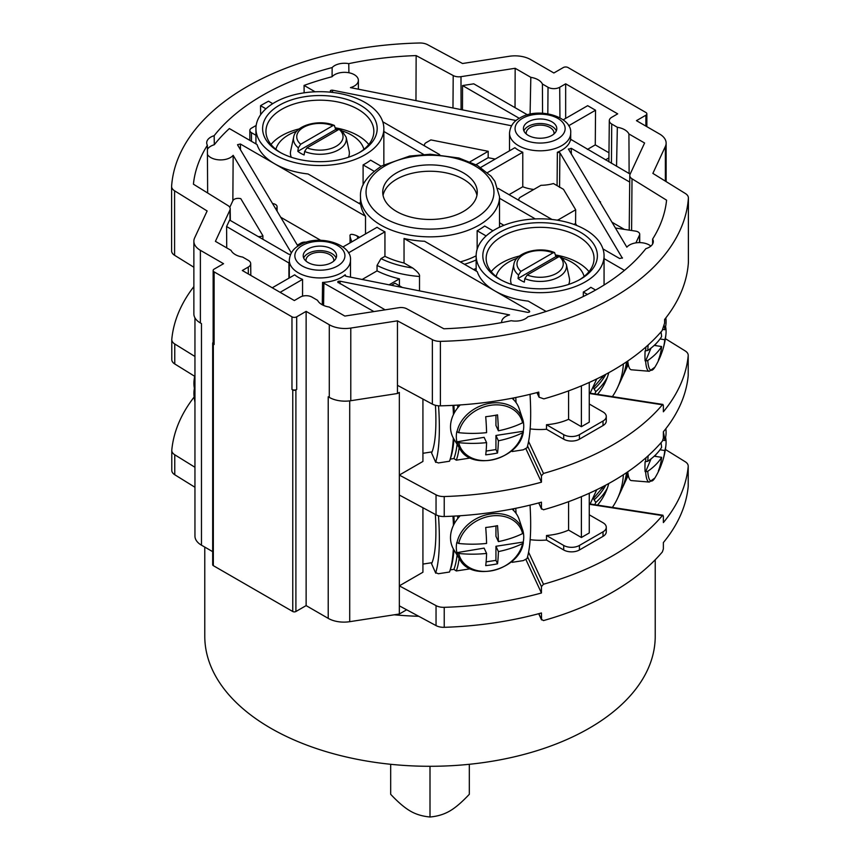 <?xml version="1.0" encoding="UTF-8"?>
<svg xmlns="http://www.w3.org/2000/svg" width="860" height="860" viewBox="0 0 860 860"><rect width="100%" height="100%" fill="white"/><g stroke="black" fill="none" stroke-linecap="round" stroke-linejoin="round"><path stroke-width="1.29" d="M397.46 320.844L432.354 339.635A11.126 6.418 0 0 0 440.395 341.356L440.395 405.834A11.126 6.418 180 0 1 432.354 404.114L397.46 385.323L397.46 320.844L350.783 328.068A22.242 12.846 0 0 1 329.294 324.747L306.128 311.374L296.689 316.824A3.333 1.924 0 0 1 291.97 316.824L214.119 271.868A3.333 1.924 0 0 1 213.14 270.502A3.333 1.924 0 0 1 214.119 269.137L223.546 263.697L200.38 250.314A22.242 12.846 0 0 1 193.865 241.241A22.242 12.846 0 0 1 194.629 237.908L207.131 210.969L174.591 190.812A11.126 6.418 0 0 1 171.602 186.437A11.126 6.418 0 0 1 171.613 186.179A258.591 149.296 180 0 1 419.605 43A11.126 6.418 0 0 1 427.646 44.72L462.54 63.511L509.217 56.287A22.242 12.846 0 0 1 530.706 59.609L553.872 72.982L563.311 67.542A3.333 1.924 0 0 1 568.03 67.542L645.882 112.488A3.333 1.924 0 0 1 646.86 113.853A3.333 1.924 0 0 1 645.882 115.219L636.454 120.658L659.62 134.042A22.242 12.846 0 0 1 666.134 143.115L666.134 181.6M397.46 385.323L397.46 393.504L350.783 400.717A22.242 12.846 180 0 1 329.294 397.395L328.219 396.772L328.219 618.361L306.128 605.612L306.128 311.374M440.395 341.356A258.591 149.296 0 0 0 688.387 198.176A11.126 6.418 0 0 0 688.398 197.918A11.126 6.418 0 0 0 685.409 193.543L652.869 173.387L665.371 146.447A22.242 12.846 0 0 0 666.134 143.115M542.563 113.197L542.413 84.022A16.684 9.632 0 0 0 538.145 79.797A16.684 9.632 0 0 0 530.824 77.335L530.082 114.197M516.107 120.54L350.45 87.612A13.9 8.03 0 0 0 358.373 80.367A13.9 8.03 0 0 0 348.913 72.756L348.762 63.651A236.984 136.815 180 0 1 416.143 55.588L453.209 75.551A8.267 4.773 0 0 0 460.992 76.669L515.162 68.284L530.824 77.335M348.762 63.651A13.9 8.03 0 0 0 332.154 67.564L332.078 76.723A236.887 136.761 180 0 0 304.075 85.419L315.104 91.794M365.511 233.952L365.511 216.247A69.52 40.13 180 0 1 360.695 204.379L308.02 173.967A63.952 36.926 180 0 1 274.673 163.798A63.952 36.926 0 0 1 257.054 144.544L229.362 128.559A236.887 136.761 180 0 0 214.301 144.727L214.161 135.686A236.984 136.815 180 0 1 332.154 67.564M214.161 135.686A13.9 8.03 0 0 0 206.701 142.803A13.9 8.03 0 0 0 207.378 145.275L207.432 154.445A13.9 8.03 0 0 0 219.773 159.895A13.9 8.03 0 0 0 233.157 155.327L291.357 252.915M629.122 173.526L628.929 133.966L644.591 143.007L630.068 174.29A8.267 4.773 0 0 0 629.789 175.494A8.267 4.773 0 0 0 632.014 178.783L666.575 200.176A236.984 136.815 180 0 1 652.622 239.08A13.9 8.03 0 0 1 653.299 241.552A13.9 8.03 0 0 1 645.838 248.669A236.984 136.815 180 0 1 527.846 316.792A13.9 8.03 0 0 1 511.238 320.705A236.984 136.815 180 0 1 443.857 328.767L406.791 308.804A8.267 4.773 0 0 0 399.008 307.687L344.838 316.071L329.176 307.031A16.684 9.632 0 0 1 321.855 304.558A16.684 9.632 0 0 1 317.587 300.333L311.976 297.098A8.267 4.773 0 0 0 300.28 297.098L294.335 300.538L242.316 270.502L248.271 267.073A8.267 4.773 0 0 0 250.69 263.665A8.267 4.773 0 0 0 248.271 260.322L242.66 257.075A16.684 9.632 0 0 1 235.35 254.614A16.684 9.632 0 0 1 231.071 250.389L215.408 241.348L229.932 210.066A8.267 4.773 0 0 0 230.211 208.808A8.267 4.773 0 0 0 227.986 205.583L193.425 184.18A236.984 136.815 180 0 1 207.378 145.275M628.929 133.966A16.684 9.632 0 0 0 624.65 129.742A16.684 9.632 0 0 0 617.34 127.28L616.545 166.26M542.413 84.022L548.024 87.258A8.267 4.773 0 0 0 559.72 87.258L565.665 83.818L617.684 113.853L611.729 117.293A8.267 4.773 0 0 0 609.31 120.636A8.267 4.773 0 0 0 611.729 124.033L617.34 127.28M213.14 342.377A2.225 1.279 0 0 0 212.678 343.151A2.225 1.279 0 0 0 213.323 344.065L213.323 565.654L292.765 611.514L292.765 389.924L291.97 389.472A3.333 1.924 0 0 0 296.689 389.472L296.689 316.824M292.765 389.924A2.225 1.279 0 0 0 295.904 389.924L296.689 389.472M295.904 389.924L295.904 611.514L306.128 605.612M397.46 393.504L399.33 392.418L399.33 475.064L436.041 494.822A11.126 6.418 0 0 0 444.233 496.542A258.591 149.296 0 0 0 541.445 482.191L525.954 448.877M349.708 400.867L349.708 621.683L399.33 614.008L399.33 475.064L422.926 461.444L422.926 399.029M440.395 405.834A258.591 149.296 0 0 0 538.769 392.106L539.08 397.212L543.875 398.868A258.591 149.296 180 0 0 662.168 330.573L664.608 323.091L664.608 319.458A258.591 149.296 0 0 0 688.387 262.655A11.126 6.418 180 0 0 688.398 262.397A11.126 6.418 180 0 0 688.387 262.139M432.042 451.876L422.926 453.295M515.774 397.503A100.104 21.156 81.2 0 1 516.043 402.555M512.786 449.748A100.104 21.156 81.2 0 1 512.184 451.532L523.278 449.812L527.029 447.748A100.104 21.156 81.2 0 0 530.029 394.331M459.165 447.662A100.104 21.156 81.2 0 1 456.316 460.175L453.897 458.552L450.178 459.132M456.316 460.175L470.474 457.982M512.184 451.532L511.377 450.995M438.535 405.791A100.104 21.156 81.2 0 1 435.719 461.874L438.396 462.949L449.49 461.229A100.104 21.156 -98.8 0 0 449.78 460.423A100.104 21.156 -98.8 0 0 453.338 438.084M453.446 414.574A100.104 21.156 -98.8 0 0 452.973 405.361M431.58 452.962L435.73 462.4L431.58 452.962A86.752 18.329 -98.8 0 0 435.44 405.286M596.754 378.938L590.143 393.181M530.158 428.893A46.16 26.649 0 0 0 546.498 429.258L546.498 424.722A46.16 26.649 0 0 0 568.578 419.304L581.392 426.7L589.261 422.163L589.261 382.453M546.498 424.722L563.698 434.655A11.126 6.418 0 0 0 579.425 434.655L603.021 421.024A11.126 6.418 0 0 0 606.279 416.487A11.126 6.418 0 0 0 603.021 411.951L589.261 404.006M579.425 434.655L579.425 439.191A11.126 6.418 180 0 1 563.698 439.191L546.498 429.258M579.425 439.191L603.021 425.571A11.126 6.418 180 0 0 606.279 421.035L606.279 416.487M528.588 441.427L543.488 473.452A258.591 149.296 0 0 0 662.393 404.791L589.261 393.471M663.372 405.425L662.393 404.791L663.372 405.425L663.372 411.779A258.591 149.296 0 0 0 688.204 355.685A11.126 6.418 0 0 0 688.215 355.341A11.126 6.418 0 0 0 685.237 350.955L665.382 338.668M623.371 363.952A100.104 78.948 24.9 0 1 617.577 387.505A100.104 78.948 24.9 0 1 612.374 396.621M597.496 394.31A86.752 68.424 -155.1 0 0 605.472 381.883A86.752 68.424 -155.1 0 0 608.762 372.713M594.787 393.891L595.808 391.687L594.142 389.042A2.225 1.29 -131.7 0 1 593.991 387.011L603.795 375.379M607.214 377.669A86.752 68.424 24.9 0 1 595.808 391.687M627.8 361.426A100.104 78.948 24.9 0 1 623.242 375.304A100.104 78.948 24.9 0 1 622.296 377.25M602.376 377.551L603.247 375.669M688.204 374.96A11.126 6.418 180 0 1 688.215 375.315A11.126 6.418 180 0 1 688.204 375.669A258.591 149.296 0 0 1 663.372 431.763L663.372 438.116L662.393 441.115A258.591 149.296 0 0 1 543.488 509.776L541.445 508.529L541.445 502.175A258.591 149.296 0 0 1 444.233 516.527A11.126 6.418 180 0 1 436.041 514.807L399.33 495.037M204.777 547.089L204.777 636.26A225.223 130.032 0 0 0 270.739 728.205A225.223 130.032 0 0 0 516.193 756.391A225.223 130.032 0 0 0 655.223 636.26L655.223 559.774M394.213 614.803A225.223 130.032 0 0 0 418.745 616.287M193.865 241.241L193.865 313.889A22.242 12.846 180 0 0 200.38 322.973L201.466 323.596L201.466 545.175A22.242 12.846 180 0 1 194.951 536.102L194.951 317.834M201.466 545.175L212.678 551.658M213.323 565.654A2.225 1.279 180 0 1 212.678 564.74L212.678 343.151M295.904 611.514A2.225 1.279 180 0 1 292.765 611.514M349.708 621.683A22.242 12.846 180 0 1 328.219 618.361M193.865 286.606A258.591 149.296 0 0 0 171.796 339.248A11.126 6.418 0 0 0 171.785 339.603A11.126 6.418 0 0 0 174.763 343.989L194.951 356.481M174.763 343.989L174.763 363.963A11.126 6.418 180 0 1 171.785 359.587L171.785 339.603M174.763 363.963L194.951 376.454M171.613 250.658A11.126 6.418 0 0 0 171.602 250.916A11.126 6.418 0 0 0 174.591 255.291L193.865 267.234M194.166 397.019A258.591 149.296 0 0 0 171.796 450.049A11.126 6.418 0 0 0 171.785 450.404A11.126 6.418 0 0 0 174.763 454.779L194.951 467.27M174.763 454.779L174.763 474.752A11.126 6.418 180 0 1 171.785 470.377L171.785 450.404M174.763 474.752L194.951 487.254M194.951 390.623A77.615 44.806 180 0 1 194.037 380.851A77.852 77.852 0 0 1 194.618 376.261M194.403 388.344A77.615 44.806 0 0 0 194.037 395.837A77.615 44.806 0 0 0 194.951 400.61M213.14 270.502L213.14 343.151A3.333 1.924 0 0 0 214.119 344.516L214.119 271.868M213.323 344.065L214.119 344.516M430 766.292L430 817C437.396 816.355 443.943 814.388 449.662 811.077C455.166 807.959 461.723 802.369 469.323 794.296L469.323 764.293M430 817C422.4 816.29 415.842 814.323 410.338 811.077C404.619 807.787 398.072 802.187 390.676 794.296L390.676 764.293M399.33 614.008L406.651 609.783M422.926 507.744L422.926 572.233L399.33 585.853L436.041 605.623A11.126 6.418 0 0 0 444.233 607.332L444.233 627.316A11.126 6.418 180 0 1 436.041 625.596L399.33 605.838M444.233 627.316A258.591 149.296 0 0 0 541.445 612.965L541.574 619.909L538.693 613.717M432.042 562.676L422.926 564.085M444.233 607.332A258.591 149.296 0 0 0 541.445 592.991L525.954 559.666M541.445 482.191L541.445 475.838L543.488 473.452M538.822 502.885L541.574 509.12L538.693 502.917M597.496 505.11A86.752 68.424 -155.1 0 0 605.472 492.683A86.752 68.424 -155.1 0 0 608.762 483.503M594.787 504.691L595.808 502.476L594.142 499.832A2.225 1.29 -131.7 0 1 593.991 497.8L603.795 486.179M607.214 488.469A86.752 68.424 24.9 0 1 595.808 502.476M623.371 474.752A100.104 78.948 24.9 0 1 617.577 498.295A100.104 78.948 24.9 0 1 612.374 507.411M617.577 498.295L621.414 490.039A100.104 78.948 -155.1 0 0 626.596 472.613M627.8 472.226A100.104 78.948 24.9 0 1 623.242 486.094A100.104 78.948 24.9 0 1 622.296 488.05M602.376 488.351L603.247 486.459M665.382 449.457L685.237 461.755A11.126 6.418 0 0 1 688.215 466.131A11.126 6.418 0 0 1 688.204 466.486A258.591 149.296 0 0 1 663.372 522.579L663.372 516.226L662.393 515.581L589.261 504.272M663.372 516.226L662.393 515.581A258.591 149.296 0 0 1 543.488 584.241L541.445 586.628L541.445 592.991M538.822 613.674L541.445 619.318L543.488 620.576A258.591 149.296 0 0 0 662.393 551.905L663.372 548.916L663.372 542.553A258.591 149.296 0 0 0 688.204 486.459A11.126 6.418 180 0 0 688.215 486.104A11.126 6.418 180 0 0 688.204 485.76M530.158 539.682A46.16 26.649 0 0 0 546.498 540.048L546.498 535.511A46.16 26.649 0 0 0 568.578 530.093L581.392 537.5L589.261 532.953L589.261 493.253M596.754 489.738L590.143 503.971M546.498 540.048L563.698 549.981A11.126 6.418 180 0 0 579.425 549.981L603.021 536.361A11.126 6.418 180 0 0 606.279 531.824L606.279 527.277A11.126 6.418 0 0 0 603.021 522.74L589.261 514.796M546.498 535.511L563.698 545.444A11.126 6.418 0 0 0 579.425 545.444L603.021 531.824A11.126 6.418 0 0 0 606.279 527.277M568.578 530.093L568.578 501.681M581.392 537.5L581.392 496.661M627.757 471.817A36.152 7.643 98.8 0 0 631.401 480.589L649.289 482.062A34.862 7.364 98.8 0 1 645.634 471.731L651.031 458.896M661.007 442.728A77.615 61.21 -155.1 0 1 661.62 447.35A77.615 44.806 180 0 1 647.752 461.304L645.107 461.68A34.905 7.375 98.8 0 0 645.107 471.667M645.634 471.731L647.752 471.291A77.615 44.806 0 0 0 661.62 457.337L654.213 456.198M655.578 456.402L655.578 454.886M663.372 432.096A77.615 61.21 24.9 0 1 664.791 440.524A77.615 44.806 180 0 0 665.962 429.882A77.852 77.852 0 0 0 665.833 428.688M662.899 440.234L664.791 440.524M659.996 449.78L664.791 450.522A77.615 44.806 0 0 0 665.962 444.867A77.615 44.806 0 0 0 665.597 437.375M664.791 450.522A77.615 61.21 24.9 0 1 662.695 460.852A77.615 61.21 24.9 0 1 661.544 464.088A74.272 42.882 180 0 1 660.878 465.98A74.272 42.882 180 0 1 658.373 470.914A77.615 61.21 -155.1 0 0 661.62 457.337M661.544 464.088L660.555 463.938M460.24 515.721A36.152 28.509 155.1 0 0 453.844 549.755L459.702 559.355A34.862 27.498 155.1 0 1 457.015 552.625L484.115 548.11L486.588 553.421A77.615 44.806 0 0 1 458.724 553.464A33.605 26.509 155.1 0 0 490.641 570.965A33.605 26.509 155.1 0 0 522.568 543.585L523.224 542.058A34.905 27.531 155.1 0 0 523.353 532.727M512.023 509.045A36.152 28.509 -24.9 0 1 519.16 519.44L522.708 530.115A34.862 27.498 155.1 0 0 490.168 514.033A34.862 27.498 155.1 0 0 457.015 542.628L456.832 542.337A34.905 27.531 155.1 0 0 456.832 552.335M523.321 532.372A34.862 27.498 155.1 0 0 522.708 530.115L523.342 532.458L522.568 533.598A77.615 44.806 180 0 1 498.402 541.606A77.615 16.404 81.2 0 0 497.531 525.654A74.272 42.882 0 0 1 485.717 527.481A77.615 16.404 -98.8 0 1 486.588 543.434A77.615 44.806 180 0 1 458.724 543.477L457.015 542.628M459.702 559.355C471.57 582.564 519.526 570.094 523.342 542.757L523.321 542.359M457.015 552.625L458.724 553.464M498.402 541.606L495.94 536.296L495.94 525.976M486.115 561.881L495.94 560.354L495.94 546.283L523.224 542.058M495.94 546.283L498.402 551.593A77.615 44.806 0 0 0 522.568 543.585M498.402 551.593A77.615 16.404 81.2 0 1 497.531 563.794A74.272 42.882 180 0 1 485.717 565.622A77.615 16.404 -98.8 0 0 486.588 553.421M497.531 563.794L495.94 560.354M617.577 387.505L621.414 379.238A100.104 78.948 -155.1 0 0 626.596 361.823M568.578 419.304L568.578 390.881M581.392 426.7L581.392 385.871M627.757 361.028A36.152 7.643 98.8 0 0 631.401 369.789L649.289 371.262A34.862 7.364 98.8 0 1 645.634 360.931L651.031 348.096M661.007 331.938A77.615 61.21 -155.1 0 1 661.62 336.561A77.615 44.806 180 0 1 647.752 350.504L645.107 350.88A34.905 7.375 98.8 0 0 645.107 360.877M645.634 360.931L647.752 360.49A77.615 44.806 0 0 0 661.62 346.548L654.213 345.397M655.578 345.613L655.578 344.086M664.286 325.779A77.615 61.21 24.9 0 1 664.791 329.735A77.615 44.806 180 0 0 665.962 319.082A77.852 77.852 0 0 0 665.833 317.899M662.931 329.444L664.791 329.735M659.996 338.98L664.791 339.721A77.615 44.806 0 0 0 665.962 334.067A77.615 44.806 0 0 0 665.597 326.574M664.791 339.721A77.615 61.21 24.9 0 1 662.695 350.063A77.615 61.21 24.9 0 1 661.544 353.299A74.272 42.882 180 0 1 660.878 355.18A74.272 42.882 180 0 1 658.373 360.125A77.615 61.21 -155.1 0 0 661.62 346.548M661.544 353.299L660.555 353.148M460.24 404.931A36.152 28.509 155.1 0 0 453.844 438.955L459.702 448.554A34.862 27.498 155.1 0 1 457.015 441.825L484.115 437.321L486.588 442.631A77.615 44.806 0 0 1 458.724 442.663A33.605 26.509 155.1 0 0 490.641 460.175A33.605 26.509 155.1 0 0 522.568 432.795L523.224 431.269A34.905 27.531 155.1 0 0 523.353 421.927M512.023 398.244A36.152 28.509 -24.9 0 1 519.16 408.65L522.708 419.325A34.862 27.498 155.1 0 0 490.168 403.233A34.862 27.498 155.1 0 0 457.015 431.838L456.832 431.548A34.905 27.531 155.1 0 0 456.832 441.535M523.321 421.583A34.862 27.498 155.1 0 0 522.708 419.325L523.342 421.658L522.568 422.808A77.615 44.806 180 0 1 498.402 430.806A77.615 16.404 81.2 0 0 497.531 414.864A74.272 42.882 0 0 1 485.717 416.691A77.615 16.404 -98.8 0 1 486.588 432.644A77.615 44.806 180 0 1 458.724 432.677L457.015 431.838M459.702 448.554C471.57 471.764 519.526 459.304 523.342 431.956L523.321 431.569M457.015 441.825L458.724 442.663M498.402 430.806L495.94 425.496L495.94 415.187M486.115 451.081L495.94 449.565L495.94 435.483L523.224 431.269M495.94 435.483L498.402 440.804A77.615 44.806 0 0 0 522.568 432.795M498.402 440.804A77.615 16.404 81.2 0 1 497.531 453.005A74.272 42.882 180 0 1 485.717 454.832A77.615 16.404 -98.8 0 0 486.588 442.631M497.531 453.005L495.94 449.565M515.162 68.284L515.033 107.661M527.492 114.853L473.763 83.829L462.551 85.559L519.289 118.314M462.476 109.886L462.551 85.559M348.913 72.756A13.9 8.03 0 0 0 332.078 76.723M511.56 125.775L332.551 90.192L332.583 92.418M331.767 92.332L330.337 91.117M330.831 91.783C329.832 90.687 330.401 90.16 332.551 90.192M304.128 92.826L304.075 85.419M272.749 103.662L268.503 101.211A236.887 136.761 0 0 0 260.548 105.694L260.612 114.756M416.143 55.588L415.971 100.642M365.113 102.501A63.952 36.926 0 0 0 295.421 94.493A63.952 36.926 0 0 0 255.936 128.613A63.952 36.926 0 0 0 274.673 154.714A63.952 36.926 0 0 0 344.365 162.723A63.952 36.926 0 0 0 383.85 128.613A63.952 36.926 0 0 0 365.113 102.501M265.923 108.801L260.548 105.694M256.173 125.442L251.475 128.151A5.558 3.214 0 0 0 249.841 130.43A5.558 3.214 0 0 0 251.475 132.698L255.936 135.278M214.301 144.727A13.9 8.03 0 0 0 207.4 149.361M365.511 216.247L240.381 144.007L237.532 144.695M297.958 246.153L237.629 144.996M226.718 247.874L226.599 226.524L289.422 263.289M226.599 226.524L229.609 220.052L288.777 254.216L290.572 254.431M229.792 207.335L232.856 200.735L233.157 155.327M207.432 154.445L207.647 192.984M262.88 239.263L262.913 235.758L240.768 198.628L239.671 198.456A5.558 3.214 0 0 0 232.856 200.735M258.172 236.543A5.558 3.214 0 0 0 262.913 235.758M501.627 322.156A13.9 8.03 0 0 0 501.649 322.597L501.627 322.156A13.9 8.03 0 0 1 509.55 314.91L340.001 281.198L340.098 283.843M385.119 309.837L337.786 282.134M338.27 282.789C337.281 281.693 337.851 281.166 340.001 281.198M546.132 311.449L528.233 301.108A63.952 36.926 180 0 1 494.887 290.938L529.169 310.729C530.168 311.836 529.599 312.363 527.449 312.331L345.978 276.254L345.139 274.791A30.584 17.662 0 0 1 341.517 277.318A30.584 17.662 0 0 1 322.565 282.424L373.906 311.578M344.849 275.34L345.15 275.888M529.147 312.105L529.169 310.729L529.663 311.427M652.622 239.08L652.6 244.079M650.859 246.1A13.9 8.03 0 0 0 638.313 242.638A13.9 8.03 0 0 0 626.843 247.185L568.374 148.995M624.446 270.384L604.064 258.613M602.946 248.895L619.619 258.516L622.468 257.849M630.154 174.118L570.578 139.234A30.584 17.662 0 0 1 561.73 150.177A30.584 17.662 0 0 1 557.366 152.263L559.892 152.747L622.361 258.172M571.062 139.997L570.578 139.406M568.46 149.296L571.223 148.307L629.724 182.073M611.944 222.192L624.403 229.394M615.405 227.997L635.583 231.125A5.558 3.214 0 0 1 639.711 234.221A5.558 3.214 0 0 1 639.517 235.059L635.895 242.875M599.442 201.24L600.463 201.831L600.452 202.939M565.665 83.818L565.665 118.39M608.966 152.79L595.27 144.888L595.539 110.231L568.643 125.754M563.192 119.819L587.67 105.683L595.539 110.231M608.912 157.907L605.494 159.874M480.708 167.442L514.904 147.694A30.584 17.662 0 0 0 522.773 152.242L522.773 186.749A30.584 17.662 0 0 0 533.78 189.479M518.817 200.315L518.817 199.445A5.558 3.214 0 0 1 520.44 197.176L540.994 185.308A30.584 17.662 0 0 0 553.464 183.546L563.493 189.34L575.684 209.775L575.576 223.557M424.442 145.834L424.442 144.953A5.558 3.214 0 0 1 426.065 142.685L430.881 139.911L488.211 151.306L488.158 157.692L495.177 159.089M488.211 151.306L469.99 161.82M424.442 144.953A5.558 3.214 0 0 0 424.743 146.006M488.158 157.692L476.031 164.701M492.963 230.802L484.696 226.029A69.52 40.13 180 0 1 479.16 229.642A69.52 40.13 180 0 1 477.149 230.749L477.149 249.25M499.52 196.714L494.876 181.245L491.081 176.203L477.461 165.486L458.939 158.014L430.258 154.23L409.639 156.058L382.001 165.797C366.962 175.666 359.792 185.964 360.48 196.714A69.52 40.13 0 0 0 403.394 233.802A69.52 40.13 0 0 0 479.16 225.094A69.52 40.13 0 0 0 499.52 196.714L499.52 225.782A69.52 40.13 180 0 1 499.466 227.233M383.85 131.472L423.571 154.413M439.696 154.639L382.732 121.755M381.184 166.27L370.628 160.175A63.952 36.926 180 0 1 363.103 164.905L374.079 171.248M358.835 203.304A63.952 36.926 0 0 0 360.48 202.551M363.103 164.905L363.103 184.986M348.429 252.894L384.936 231.813A69.52 40.13 180 0 1 377.067 227.276L342.979 246.96M384.936 231.813L384.936 256.334A69.52 40.13 180 0 0 404.039 263.01L404.039 238.489L494.887 290.938A63.952 36.926 0 0 1 477.268 271.685L424.593 241.273A69.52 40.13 180 0 1 404.039 238.489M476.15 255.796A69.52 40.13 180 0 1 460.315 261.892M350.052 242.875L350.052 236.382C349.483 233.888 351.794 233.705 356.975 235.833L359.609 237.36M280.704 217.236L320.64 240.284M297.356 245.154L301.021 243.036A5.558 3.214 0 0 1 306.493 242.219M362.178 279.468L377.046 270.878L377.046 265.428L380.991 258.613L384.936 256.334M380.991 258.613A75.078 43.344 0 0 0 412.585 267.944L404.039 263.01M412.585 267.944C417.767 271.803 420.078 274.641 419.508 276.479L419.508 290.863M377.046 270.878A80.636 46.558 180 0 0 399.427 278.844L389.085 284.821M399.427 278.844L399.427 285.778M402.34 287.455L394.998 283.219L391.429 285.284M272.255 287.788L294.69 274.834A30.584 17.662 0 0 0 302.559 279.382L280.123 292.335M302.559 296.173L302.559 279.382M322.565 282.424L322.274 304.784M331.691 262.558A16.684 9.632 0 0 0 336.583 255.743A16.684 9.632 0 0 0 326.273 246.852A16.684 9.632 0 0 0 308.095 248.938A16.684 9.632 0 0 0 303.214 255.743A16.684 9.632 0 0 0 313.513 264.644A16.684 9.632 0 0 0 331.691 262.558M336.11 258.022A16.684 9.632 0 0 0 324.403 251.012A16.684 9.632 0 0 0 308.095 253.474A16.684 9.632 0 0 0 303.677 258.022M333.723 261.139A13.9 8.03 0 0 0 333.798 260.29A13.9 8.03 0 0 0 325.22 252.872A13.9 8.03 0 0 0 310.062 254.614A13.9 8.03 0 0 0 305.988 260.29A13.9 8.03 0 0 0 306.074 261.139M323.897 282.704L323.575 305.418M288.928 278.167L288.938 262.515M477.149 230.749L486.137 235.941M503.906 225.309L499.52 222.772M535.318 218.924L499.52 198.262M498.219 188.426L551.98 219.461M575.684 209.775L558.978 219.418A5.558 3.214 0 0 1 557.065 220.149M573.932 224.417L575.501 223.514L576.791 225.503M559.892 152.747L559.57 187.383M518.817 199.445A5.558 3.214 0 0 0 519.128 200.498M487.502 172.602L522.773 152.242M509.045 194.672L522.773 186.749M585.327 229.642A63.952 36.926 0 0 0 515.635 221.633A63.952 36.926 0 0 0 476.15 255.743A63.952 36.926 0 0 0 494.887 281.854A63.952 36.926 0 0 0 564.579 289.863A63.952 36.926 0 0 0 604.064 255.743A63.952 36.926 0 0 0 585.327 229.642M595.593 290.056L590.841 287.304A63.952 36.926 180 0 1 583.317 292.045L583.317 296.506M587.455 294.432L583.317 292.045M580.607 232.361A57.276 33.067 180 0 1 580.607 279.135A57.276 33.067 180 0 1 499.606 279.135L499.606 279.135A57.276 33.067 180 0 1 499.606 232.361A57.276 33.067 180 0 1 580.607 232.361M500.821 279.812A53.944 31.143 180 0 1 486.158 258.473A53.944 31.143 180 0 1 519.462 229.695A53.944 31.143 180 0 1 578.253 236.446A53.944 31.143 180 0 1 594.045 258.473A53.944 31.143 180 0 1 579.393 279.812M588.992 271.642A53.944 31.143 0 0 0 578.253 262.784A53.944 31.143 0 0 0 555.592 254.979M519.505 256.022A53.944 31.143 0 0 0 491.221 271.642M584.112 276.49A44.494 25.682 0 0 0 563.171 258.301M558.559 256.893A44.494 25.682 0 0 0 555.807 256.237M517.043 258.301A44.494 25.682 0 0 0 508.647 262.106A44.494 25.682 0 0 0 496.102 276.49M511.517 284.402A29.477 17.017 180 0 1 510.862 278.145L513.882 264.267A26.434 15.254 180 0 0 518.537 274.996L518.042 278.479L555.883 256.635A27.122 15.663 180 0 1 557.645 257.43M527.191 275.006A23.145 13.362 0 0 0 556.474 273.373A23.145 13.362 0 0 0 559.312 256.463L527.191 275.006L524.826 278.629A26.434 15.254 0 0 0 553.689 279.263A26.434 15.254 0 0 0 566.332 264.267L569.352 278.145A29.477 17.017 180 0 1 568.696 284.402M524.826 278.629L524.331 282.112A27.122 15.663 180 0 1 520.923 280.446A27.122 15.663 180 0 1 518.042 278.479M518.537 274.996L520.902 271.373L553.023 252.829L554.592 252.593L555.883 256.635M559.312 256.463L561.171 256.398L566.332 264.267M272.545 203.551L272.975 203.616A5.558 3.214 0 0 1 277.092 206.712A5.558 3.214 0 0 1 276.909 207.55L276.038 209.41M396.578 172.881A47.268 27.294 0 0 0 382.732 192.178A47.268 27.294 0 0 0 411.908 217.397A47.268 27.294 0 0 0 463.422 211.474A47.268 27.294 0 0 0 477.268 192.178A47.268 27.294 0 0 0 448.092 166.969A47.268 27.294 0 0 0 396.578 172.881M476.945 195.36A47.268 27.294 0 0 0 445.512 172.752A47.268 27.294 0 0 0 396.578 179.235A47.268 27.294 0 0 0 383.055 195.36M360.48 203.003A91.762 52.976 0 0 0 359.491 203.68M360.394 105.221A57.276 33.067 180 0 1 360.394 151.994A57.276 33.067 180 0 1 279.392 151.994L279.392 151.994A57.276 33.067 180 0 1 279.392 105.221A57.276 33.067 180 0 1 360.394 105.221M280.607 152.672A53.944 31.143 180 0 1 265.955 131.333A53.944 31.143 180 0 1 299.248 102.555A53.944 31.143 180 0 1 358.039 109.306A53.944 31.143 180 0 1 373.842 131.333A53.944 31.143 180 0 1 359.179 152.672M368.779 144.501A53.944 31.143 0 0 0 358.039 135.643A53.944 31.143 0 0 0 335.389 127.839M299.291 128.893A53.944 31.143 0 0 0 271.007 144.501M363.898 149.35A44.494 25.682 0 0 0 342.957 131.161M338.356 129.763A44.494 25.682 0 0 0 335.594 129.097M296.829 131.161A44.494 25.682 0 0 0 288.433 134.966A44.494 25.682 0 0 0 275.888 149.35M291.303 157.262A29.477 17.017 180 0 1 290.648 151.005L293.668 137.127A26.434 15.254 180 0 0 298.323 147.855L297.829 151.338L335.669 129.494A27.122 15.663 180 0 1 337.432 130.29M306.977 147.866A23.145 13.362 0 0 0 336.26 146.232A23.145 13.362 0 0 0 339.098 129.322L306.977 147.866L304.623 151.489A26.434 15.254 0 0 0 333.476 152.123A26.434 15.254 0 0 0 346.118 137.127L349.138 151.005A29.477 17.017 180 0 1 348.483 157.262M304.623 151.489L304.117 154.972A27.122 15.663 180 0 1 300.721 153.306A27.122 15.663 180 0 1 297.829 151.338M298.323 147.855L300.688 144.244L332.809 125.689L334.379 125.453L335.669 129.494M339.098 129.322L340.958 129.258L346.118 137.127M551.905 135.418A16.684 9.632 0 0 0 556.786 128.613A16.684 9.632 0 0 0 546.487 119.712A16.684 9.632 0 0 0 528.309 121.797A16.684 9.632 0 0 0 523.417 128.613A16.684 9.632 0 0 0 533.727 137.503A16.684 9.632 0 0 0 551.905 135.418M556.323 130.881A16.684 9.632 0 0 0 544.616 123.872A16.684 9.632 0 0 0 528.309 126.334A16.684 9.632 0 0 0 523.89 130.881M553.926 133.999A13.9 8.03 0 0 0 554.012 133.149A13.9 8.03 0 0 0 545.423 125.732A13.9 8.03 0 0 0 530.276 127.473A13.9 8.03 0 0 0 526.202 133.149A13.9 8.03 0 0 0 526.277 133.999M595.27 144.888L587.401 149.436M459.165 558.462A100.104 21.156 81.2 0 1 456.316 570.965L453.897 569.352L450.178 569.922M456.316 570.965L470.474 568.783M512.786 560.548A100.104 21.156 81.2 0 1 512.184 562.322L511.377 561.784M512.184 562.322L523.278 560.612L527.029 558.548A100.104 21.156 81.2 0 0 530.029 505.132M438.482 515.807A100.104 21.156 81.2 0 1 435.719 572.674L438.396 573.738L449.49 572.029A100.104 21.156 -98.8 0 0 449.78 571.212A100.104 21.156 -98.8 0 0 453.338 548.873M453.446 525.374A100.104 21.156 -98.8 0 0 452.973 516.161M431.58 563.762L435.73 573.19L431.58 563.762A86.752 18.329 -98.8 0 0 435.343 514.431M515.774 508.292A100.104 21.156 81.2 0 1 516.043 513.345M350.783 400.717L350.783 328.068M329.294 397.395L329.294 324.747M291.97 389.472L291.97 316.824M538.769 395.74L537.274 392.504M457.638 405.103A97.32 20.565 81.2 0 1 457.789 407.726M457.112 444.308A97.32 20.565 81.2 0 1 453.897 458.552M453.897 405.318A97.32 20.565 81.2 0 1 454.273 412.961M453.962 439.148A97.32 20.565 81.2 0 1 450.715 457.671L449.78 460.423M513.689 399.782A97.32 20.565 -98.8 0 0 513.592 397.943M688.387 198.176L688.387 262.655M432.354 339.635L432.354 404.114M563.698 434.655L563.698 439.191M603.021 421.024L603.021 425.571M594.142 389.042A83.979 66.231 -155.1 0 0 605.827 374.315M688.204 355.685L688.204 375.669M665.371 146.447L665.371 181.137M645.882 126.108L645.882 115.219M174.591 255.291L174.591 190.812M200.38 322.973L200.38 250.314M436.041 605.623L436.041 625.596M444.233 496.542L444.233 516.527M436.041 494.822L436.041 514.807M527.556 445.964L541.445 475.838M594.142 499.832A83.979 66.231 -155.1 0 0 605.827 485.104M688.204 466.486L688.204 486.459M528.588 552.217L543.488 584.241M527.556 556.753L541.445 586.628M563.698 545.444L563.698 549.981M579.425 545.444L579.425 549.981M603.021 531.824L603.021 536.361M645.892 457.81A34.862 7.364 98.8 0 0 645.634 461.734M648.161 455.789A33.605 7.106 98.8 0 0 647.752 461.304M647.752 471.291A33.605 7.106 98.8 0 0 654.89 477.988L649.289 482.062M522.568 533.598A33.605 26.509 155.1 0 0 490.641 516.086A33.605 26.509 155.1 0 0 458.724 543.477M645.892 347.021A34.862 7.364 98.8 0 0 645.634 350.944M648.161 344.989A33.605 7.106 98.8 0 0 647.752 350.504M647.752 360.49A33.605 7.106 98.8 0 0 654.89 367.188L649.289 371.262M522.568 422.808A33.605 26.509 155.1 0 0 490.641 405.296A33.605 26.509 155.1 0 0 458.724 432.677M548.024 87.258L547.82 113.756M559.72 87.258L559.946 117.755M460.992 76.669L461.078 109.607M453.209 75.551L452.973 107.994M251.475 141.32L251.475 132.698M229.932 210.066L230.028 220.3M248.271 267.073L248.325 273.974M639.517 242.617L639.517 235.059M571.362 154.166L571.223 148.307M611.729 124.033L611.428 163.314M561.73 145.641A30.584 17.662 0 0 0 570.696 133.149C572.48 116.562 537.747 106.511 519.634 118.121C513.452 121.4 510.087 126.409 509.518 133.149A30.584 17.662 0 0 0 528.405 149.468A30.584 17.662 0 0 0 561.73 145.641M557.366 152.263L557.076 185.631M240.477 149.791L240.381 144.007M350.052 236.382A80.636 46.558 0 0 0 351.869 241.832M356.975 235.833A75.078 43.344 0 0 0 358.093 238.231M341.517 272.771A30.584 17.662 0 0 0 350.482 260.29C352.267 243.702 317.534 233.651 299.42 245.25C293.249 248.54 289.874 253.549 289.304 260.29A30.584 17.662 0 0 0 308.192 276.598A30.584 17.662 0 0 0 341.517 272.771M377.046 265.428A80.636 46.558 0 0 0 419.508 276.479M302.193 245.53A25.026 14.448 0 0 0 302.193 265.966A25.026 14.448 0 0 0 337.593 265.966A25.026 14.448 0 0 0 337.593 245.53A25.026 14.448 0 0 0 302.193 245.53M473.516 269.513A80.636 46.558 0 0 0 476.15 268.492M464.454 264.289A75.078 43.344 0 0 0 476.15 259.967M558.978 220.472L558.978 219.418M520.902 271.373A23.145 13.362 180 0 1 523.74 254.474A23.145 13.362 180 0 1 553.023 252.829M276.909 210.861L276.909 207.55M384.775 166.066A63.952 36.926 0 0 0 384.775 218.29A63.952 36.926 0 0 0 475.225 218.29A63.952 36.926 0 0 0 475.225 166.066A63.952 36.926 0 0 0 384.775 166.066M300.688 144.244A23.145 13.362 180 0 1 303.526 127.334A23.145 13.362 180 0 1 332.809 125.689M522.407 118.39A25.026 14.448 0 0 0 522.407 138.825A25.026 14.448 0 0 0 557.807 138.825A25.026 14.448 0 0 0 557.807 118.39A25.026 14.448 0 0 0 522.407 118.39M632.014 178.783L631.605 230.512M457.638 515.892A97.32 20.565 81.2 0 1 457.789 518.515M457.112 555.098A97.32 20.565 81.2 0 1 453.897 569.352M453.897 516.107A97.32 20.565 81.2 0 1 454.273 523.751M453.962 549.938A97.32 20.565 81.2 0 1 450.715 568.46L449.78 571.212M513.689 510.571A97.32 20.565 -98.8 0 0 513.592 508.733M539.08 397.212L536.941 392.59M688.398 197.918L688.398 262.397M662.974 404.447L589.261 393.041M623.242 375.304L628.262 364.479M688.215 355.341L688.215 375.315M646.86 126.678L646.86 113.853M171.602 250.916L171.602 186.437M194.037 395.837A77.852 77.852 0 0 0 194.951 402.34M623.242 486.094L628.262 475.268M662.974 515.237L589.261 503.831M688.215 466.131L688.215 486.104M654.89 477.988A77.852 77.852 0 0 0 660.878 465.98M662.695 460.852A77.852 77.852 0 0 0 665.962 444.867M654.89 367.188A77.852 77.852 0 0 0 660.878 355.18M662.695 350.063A77.852 77.852 0 0 0 665.962 334.067M358.373 89.193L358.373 80.367M255.936 143.9L255.936 128.613M249.841 140.384L249.841 130.43M250.69 263.665L250.819 275.415M639.711 242.617L639.711 234.221M609.31 120.636L608.869 161.83M570.696 139.685L570.696 133.149M509.518 150.812L509.518 133.149M383.85 128.613L383.85 164.765M360.48 196.714L360.48 204.261M350.482 277.146L350.482 260.29M289.304 277.952L289.304 260.29M476.15 271.04L476.15 255.743M604.064 255.743L604.064 285.025M554.592 252.593C539.306 245.939 515.516 252.475 513.882 264.267M277.092 211.173L277.092 206.712M334.379 125.453C319.092 118.798 295.302 125.334 293.668 137.127M629.789 175.494L629.208 230.136M230.211 208.808L230.329 220.472"/></g></svg>
